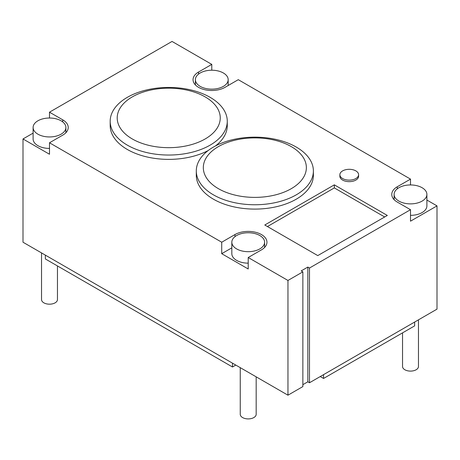 <?xml version="1.0" encoding="UTF-8"?>
<svg xmlns="http://www.w3.org/2000/svg" width="460" height="460" viewBox="0 0 460 460"><rect width="100%" height="100%" fill="white"/><g stroke="black" fill="none" stroke-linecap="round" stroke-linejoin="round"><path stroke-width="0.69" d="M309.488 382.76L309.488 268.03L410.504 209.708L410.504 221.185L437 205.884L437 309.143L309.488 382.76L307.832 381.806L302.864 384.675M33.103 133.13L23 138.96L23 242.219L287.96 395.192L302.864 386.584L302.864 271.854L301.208 270.9L307.832 267.076L307.832 381.806M309.488 268.03L307.832 267.076M287.96 395.192L287.96 280.462L302.864 271.854M23 138.96L49.496 154.255L49.496 142.784L221.72 242.219L221.72 253.69L248.216 268.985L248.216 257.514L287.96 280.462M437 205.884L426.897 200.054M410.504 215.349A16.393 9.464 0 0 0 426.897 205.884L426.897 194.413A16.393 9.464 0 0 0 422.096 187.72A16.393 9.464 0 0 0 404.231 185.667A16.393 9.464 0 0 0 394.111 194.413A16.393 9.464 0 0 0 398.912 201.106A16.393 9.464 0 0 0 416.777 203.159A16.393 9.464 0 0 0 426.897 194.413M33.103 127.489A16.393 9.464 0 0 0 37.904 134.176A16.393 9.464 0 0 0 55.769 136.229A16.393 9.464 0 0 0 65.889 127.489A16.393 9.464 0 0 0 61.088 120.796A16.393 9.464 0 0 0 43.223 118.743A16.393 9.464 0 0 0 33.103 127.489L33.103 138.96A16.393 9.464 0 0 0 37.904 145.653A16.393 9.464 0 0 0 49.496 148.425M231.823 247.859L221.72 253.69M231.823 242.219A16.393 9.464 0 0 0 236.624 248.912A16.393 9.464 0 0 0 254.489 250.959A16.393 9.464 0 0 0 264.609 242.219A16.393 9.464 0 0 0 259.808 235.526A16.393 9.464 0 0 0 241.943 233.473A16.393 9.464 0 0 0 231.823 242.219L231.823 253.69A16.393 9.464 0 0 0 236.624 260.383A16.393 9.464 0 0 0 248.216 263.154M211.784 70.219L211.784 64.383L198.536 72.036A18.733 10.816 0 0 0 193.05 79.683A18.733 10.816 0 0 0 204.614 89.677A18.733 10.816 0 0 0 225.032 87.331L238.28 79.683L410.504 179.112L410.504 184.949M211.784 64.383L172.04 41.44L49.496 112.188L62.744 119.836L62.744 121.911M410.504 179.112L397.256 186.766A18.733 10.816 0 0 0 391.77 194.413A18.733 10.816 0 0 0 397.256 202.061L410.504 209.708M248.216 257.514L261.464 249.866A18.733 10.816 0 0 0 266.95 242.219A18.733 10.816 0 0 0 255.386 232.225A18.733 10.816 0 0 0 234.968 234.565L234.968 236.641M221.72 242.219L234.968 234.565M49.496 142.784L62.744 135.136A18.733 10.816 0 0 0 68.229 127.489A18.733 10.816 0 0 0 62.744 119.836M339.865 174.719L339.865 176.249A9.367 5.411 0 0 0 342.608 180.073A9.367 5.411 0 0 0 352.814 181.246A9.367 5.411 0 0 0 358.599 176.249L358.599 174.719A9.367 5.411 0 0 0 355.856 170.89A9.367 5.411 0 0 0 345.65 169.723A9.367 5.411 0 0 0 339.865 174.719A9.367 5.411 0 0 0 342.608 178.543A9.367 5.411 0 0 0 352.814 179.716A9.367 5.411 0 0 0 358.599 174.719M387.32 215.447L334.328 184.851L264.776 225.009L317.768 255.599L387.32 215.447M196.293 170.953L196.293 175.289A58.546 33.804 0 0 0 213.44 199.191A58.546 33.804 0 0 0 277.248 206.523A58.546 33.804 0 0 0 313.386 175.289L313.386 170.953A58.546 33.804 0 0 0 296.24 147.05A58.546 33.804 0 0 0 232.432 139.725A58.546 33.804 0 0 0 196.293 170.953A58.546 33.804 0 0 0 213.44 194.856A58.546 33.804 0 0 0 277.248 202.181A58.546 33.804 0 0 0 313.386 170.953M110.181 121.239A58.546 33.804 0 0 0 127.328 145.141A58.546 33.804 0 0 0 191.136 152.467A58.546 33.804 0 0 0 227.274 121.239A58.546 33.804 0 0 0 210.128 97.336A58.546 33.804 0 0 0 146.32 90.01A58.546 33.804 0 0 0 110.181 121.239L110.181 125.574A58.546 33.804 0 0 0 127.328 149.477A58.546 33.804 0 0 0 208.115 150.581M215.452 145.946A58.546 33.804 0 0 0 227.274 125.574L227.274 121.239M384.669 216.976L334.328 187.91L267.427 226.538M334.328 184.851L334.328 187.91M49.496 112.188L49.496 118.024M218.408 188.675A51.52 29.745 0 0 0 291.272 188.675A51.52 29.745 0 0 0 291.272 146.608A51.52 29.745 0 0 0 218.408 146.608A51.52 29.745 0 0 0 218.408 188.675M205.16 96.893A51.52 29.745 0 0 0 132.296 96.893A51.52 29.745 0 0 0 132.296 138.96A51.52 29.745 0 0 0 205.16 138.96A51.52 29.745 0 0 0 205.16 96.893M200.192 86.376A16.393 9.464 0 0 0 218.057 88.429A16.393 9.464 0 0 0 228.177 79.683A16.393 9.464 0 0 0 223.376 72.99A16.393 9.464 0 0 0 205.511 70.938A16.393 9.464 0 0 0 195.391 79.683A16.393 9.464 0 0 0 200.192 86.376M45.356 255.127L45.356 258.951L232.484 366.988L232.484 363.164M235.796 365.073L232.484 366.988M414.644 322.052L414.644 325.875L323.564 378.459L320.252 376.55M323.564 374.635L323.564 378.459M256.18 376.843L256.18 414.316A7.964 4.6 180 0 1 251.263 418.56A7.964 4.6 180 0 1 242.587 417.565A7.964 4.6 180 0 1 240.252 414.316L240.252 367.649M418.468 319.844L418.468 366.511A7.964 4.6 180 0 1 413.551 370.754A7.964 4.6 180 0 1 404.875 369.759A7.964 4.6 180 0 1 402.54 366.511L402.54 332.862M57.46 265.938L57.46 299.586A7.964 4.6 180 0 1 52.543 303.83A7.964 4.6 180 0 1 43.867 302.835A7.964 4.6 180 0 1 41.532 299.586L41.532 252.919M397.256 186.766L397.256 188.836M198.536 72.036L198.536 74.106M394.111 199.651L394.111 194.413M264.609 247.451L264.609 242.219M65.889 132.721L65.889 127.489M228.177 85.514L228.177 79.683M195.391 84.922L195.391 79.683"/></g></svg>
